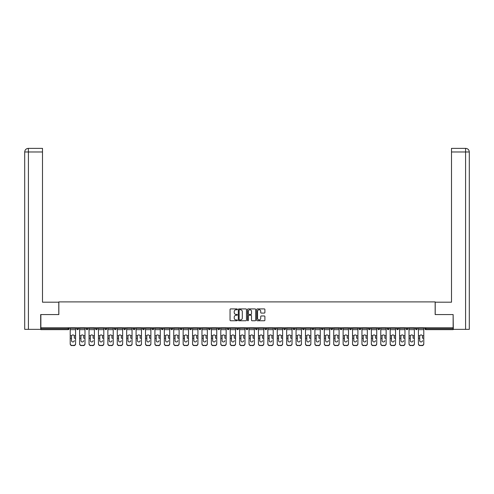 <?xml version="1.0" encoding="UTF-8"?>
<svg xmlns="http://www.w3.org/2000/svg" width="494" height="494" viewBox="0 0 494 494"><rect width="100%" height="100%" fill="white"/><g stroke="black" fill="none" stroke-linecap="round" stroke-linejoin="round"><path stroke-width="0.74" d="M237.348 309.33A0.414 0.414 0 0 0 236.935 308.917L230.642 308.917A0.593 0.593 0 0 0 230.05 309.51L230.05 320.168A0.593 0.593 0 0 0 230.642 320.76L236.935 320.76A0.414 0.414 0 0 0 237.348 320.34A0.414 0.414 0 0 0 236.935 319.927L236.12 319.927A1.896 1.896 0 0 1 234.224 318.031L234.224 317.148A1.896 1.896 0 0 1 236.12 315.252L236.935 315.252A0.414 0.414 0 0 0 237.348 314.839A0.414 0.414 0 0 0 236.935 314.419L236.12 314.419A1.896 1.896 0 0 1 234.224 312.529L234.224 311.64A1.896 1.896 0 0 1 236.12 309.744L236.935 309.744A0.414 0.414 0 0 0 237.348 309.33M264.302 313.091A0.593 0.593 0 0 0 264.895 312.498L264.895 309.51A0.593 0.593 0 0 0 264.302 308.917L257.318 308.917A0.593 0.593 0 0 0 256.726 309.51L256.726 320.168A0.593 0.593 0 0 0 257.318 320.76L264.302 320.76A0.593 0.593 0 0 0 264.895 320.168L264.895 316.555A0.593 0.593 0 0 0 264.302 315.962L261.314 315.962A0.593 0.593 0 0 0 260.721 316.555L260.721 318.346A1.587 1.587 0 0 1 259.14 319.927A1.587 1.587 0 0 1 257.553 318.346L257.553 311.325A1.587 1.587 0 0 1 259.14 309.744A1.587 1.587 0 0 1 260.721 311.325L260.721 312.498A0.593 0.593 0 0 0 261.314 313.091L264.302 313.091M28.411 329.344L24.7 329.344L24.7 151.985L28.411 151.985L28.325 148.367L42.496 148.367L42.496 151.985L28.411 151.985L28.411 329.344L40.687 329.344L40.687 314.567L58.842 314.567L58.842 301.896L435.158 301.896L435.158 314.567L453.134 314.567L453.134 327.775L40.866 327.775L40.866 328.738L68.197 328.738L68.197 327.775M40.866 314.567L40.866 327.775M246.481 309.51A0.593 0.593 0 0 0 245.889 308.917L238.905 308.917A0.593 0.593 0 0 0 238.312 309.51L238.312 320.168A0.593 0.593 0 0 0 238.905 320.76L245.889 320.76A0.593 0.593 0 0 0 246.481 320.168L246.481 309.51M248.112 308.917L255.095 308.917A0.593 0.593 0 0 1 255.688 309.51L255.688 320.168A0.593 0.593 0 0 1 255.095 320.76L252.107 320.76A0.593 0.593 0 0 1 251.514 320.168L251.514 315.845A0.593 0.593 0 0 0 250.921 315.252L248.939 315.252A0.593 0.593 0 0 0 248.346 315.845L248.346 320.34A0.414 0.414 0 0 1 247.932 320.76A0.414 0.414 0 0 1 247.519 320.34L247.519 309.51A0.593 0.593 0 0 1 248.112 308.917M69.098 327.775L69.098 328.738A0.908 0.908 0 0 1 68.197 329.646L40.866 329.646L40.866 328.738M453.134 327.775L453.134 329.646L425.803 329.646A0.908 0.908 0 0 1 424.902 328.738L424.902 327.775M76.7 328.738A0.908 0.908 0 0 0 77.607 329.646A0.908 0.908 0 0 0 78.509 328.738L78.509 327.775L78.509 328.738L76.7 328.738A0.908 0.908 0 0 0 77.607 329.646A0.908 0.908 0 0 1 76.7 328.738L76.7 327.775M68.197 329.646A0.908 0.908 0 0 0 69.098 328.738A0.908 0.908 0 0 1 68.197 329.646L68.197 328.738L69.098 328.738M86.11 327.775L86.11 328.738L86.11 327.775M87.92 327.775L87.92 328.738L87.92 327.775M95.521 328.738A0.908 0.908 0 0 0 96.429 329.646A0.908 0.908 0 0 0 97.33 328.738A0.908 0.908 0 0 1 96.429 329.646A0.908 0.908 0 0 0 97.33 328.738L97.33 327.775L97.33 328.738L95.521 328.738A0.908 0.908 0 0 0 96.429 329.646A0.908 0.908 0 0 1 95.521 328.738L95.521 327.775M104.932 327.775L104.932 328.738L104.932 327.775M106.741 327.775L106.741 328.738A0.908 0.908 0 0 1 105.84 329.646A0.908 0.908 0 0 1 104.932 328.738A0.908 0.908 0 0 0 105.84 329.646A0.908 0.908 0 0 0 106.741 328.738A0.908 0.908 0 0 1 105.84 329.646A0.908 0.908 0 0 1 104.932 328.738L106.741 328.738M114.342 328.738A0.908 0.908 0 0 0 115.25 329.646A0.908 0.908 0 0 0 116.152 328.738A0.908 0.908 0 0 1 115.25 329.646A0.908 0.908 0 0 0 116.152 328.738L116.152 327.775L116.152 328.738L114.342 328.738A0.908 0.908 0 0 0 115.25 329.646A0.908 0.908 0 0 1 114.342 328.738L114.342 327.775M125.562 327.775L125.562 328.738A0.908 0.908 0 0 1 124.661 329.646A0.908 0.908 0 0 1 123.753 328.738L123.753 327.775M134.072 329.646A0.908 0.908 0 0 0 134.973 328.738L134.973 327.775L134.973 328.738A0.908 0.908 0 0 1 134.072 329.646A0.908 0.908 0 0 1 133.164 328.738L133.164 327.775M144.384 327.775L144.384 328.738A0.908 0.908 0 0 1 143.482 329.646A0.908 0.908 0 0 1 142.575 328.738L142.575 327.775M153.795 327.775L153.795 328.738A0.908 0.908 0 0 1 152.893 329.646A0.908 0.908 0 0 1 151.985 328.738L151.985 327.775M161.396 327.775L161.396 328.738L161.396 327.775M163.205 327.775L163.205 328.738L163.205 327.775M172.616 327.775L172.616 328.738A0.908 0.908 0 0 1 171.714 329.646A0.908 0.908 0 0 1 170.807 328.738L170.807 327.775M180.217 327.775L180.217 328.738L180.217 327.775M182.027 327.775L182.027 328.738A0.908 0.908 0 0 1 181.125 329.646A0.908 0.908 0 0 1 180.217 328.738L182.027 328.738A0.908 0.908 0 0 1 181.125 329.646M191.437 327.775L191.437 328.738L189.628 328.738A0.908 0.908 0 0 0 190.536 329.646A0.908 0.908 0 0 1 189.628 328.738L189.628 327.775M200.848 327.775L200.848 328.738A0.908 0.908 0 0 1 199.947 329.646A0.908 0.908 0 0 1 199.039 328.738L199.039 327.775M210.259 327.775L210.259 328.738A0.908 0.908 0 0 1 209.357 329.646A0.908 0.908 0 0 1 208.449 328.738L208.449 327.775M217.86 327.775L217.86 328.738L217.86 327.775M219.669 327.775L219.669 328.738A0.908 0.908 0 0 1 218.768 329.646A0.908 0.908 0 0 1 217.86 328.738L219.669 328.738A0.908 0.908 0 0 1 218.768 329.646M228.179 329.646A0.908 0.908 0 0 0 229.086 328.738L229.086 327.775L229.086 328.738A0.908 0.908 0 0 1 228.179 329.646A0.908 0.908 0 0 1 227.271 328.738L227.271 327.775M238.497 327.775L238.497 328.738A0.908 0.908 0 0 1 237.589 329.646A0.908 0.908 0 0 1 236.682 328.738L236.682 327.775M247.908 327.775L247.908 328.738A0.908 0.908 0 0 1 247 329.646A0.908 0.908 0 0 1 246.092 328.738L246.092 327.775M255.503 327.775L255.503 328.738L255.503 327.775M257.318 327.775L257.318 328.738A0.908 0.908 0 0 1 256.411 329.646A0.908 0.908 0 0 1 255.503 328.738L257.318 328.738A0.908 0.908 0 0 1 256.411 329.646M264.914 327.775L264.914 328.738L264.914 327.775M266.729 327.775L266.729 328.738A0.908 0.908 0 0 1 265.821 329.646A0.908 0.908 0 0 1 264.914 328.738L266.729 328.738A0.908 0.908 0 0 1 265.821 329.646M274.331 327.775L274.331 328.738L274.331 327.775M276.14 327.775L276.14 328.738L276.14 327.775M283.741 327.775L283.741 328.738L283.741 327.775M285.551 327.775L285.551 328.738L285.551 327.775M294.961 327.775L294.961 328.738A0.908 0.908 0 0 1 294.054 329.646A0.908 0.908 0 0 1 293.152 328.738L293.152 327.775M304.372 327.775L304.372 328.738L302.563 328.738A0.908 0.908 0 0 0 303.464 329.646A0.908 0.908 0 0 1 302.563 328.738L302.563 327.775M313.783 327.775L313.783 328.738A0.908 0.908 0 0 1 312.875 329.646A0.908 0.908 0 0 1 311.973 328.738L311.973 327.775M321.384 327.775L321.384 328.738L321.384 327.775M323.193 327.775L323.193 328.738L323.193 327.775M332.604 327.775L332.604 328.738A0.908 0.908 0 0 1 331.696 329.646A0.908 0.908 0 0 1 330.795 328.738L330.795 327.775M342.015 327.775L342.015 328.738L340.205 328.738A0.908 0.908 0 0 0 341.107 329.646A0.908 0.908 0 0 1 340.205 328.738L340.205 327.775M351.425 327.775L351.425 328.738A0.908 0.908 0 0 1 350.518 329.646A0.908 0.908 0 0 1 349.616 328.738L349.616 327.775M360.836 327.775L360.836 328.738L359.027 328.738A0.908 0.908 0 0 0 359.928 329.646A0.908 0.908 0 0 1 359.027 328.738L359.027 327.775M370.247 327.775L370.247 328.738A0.908 0.908 0 0 1 369.339 329.646A0.908 0.908 0 0 1 368.438 328.738L368.438 327.775M379.658 327.775L379.658 328.738L377.848 328.738A0.908 0.908 0 0 0 378.75 329.646A0.908 0.908 0 0 1 377.848 328.738L377.848 327.775M389.068 327.775L389.068 328.738A0.908 0.908 0 0 1 388.161 329.646A0.908 0.908 0 0 1 387.259 328.738L387.259 327.775M398.479 327.775L398.479 328.738L396.67 328.738A0.908 0.908 0 0 0 397.571 329.646A0.908 0.908 0 0 1 396.67 328.738L396.67 327.775M407.89 327.775L407.89 328.738L406.08 328.738A0.908 0.908 0 0 0 406.982 329.646A0.908 0.908 0 0 1 406.08 328.738L406.08 327.775M417.3 327.775L417.3 328.738L415.491 328.738A0.908 0.908 0 0 0 416.393 329.646A0.908 0.908 0 0 1 415.491 328.738L415.491 327.775M87.018 329.646A0.908 0.908 0 0 1 86.11 328.738L87.92 328.738A0.908 0.908 0 0 1 87.018 329.646A0.908 0.908 0 0 0 87.92 328.738A0.908 0.908 0 0 1 87.018 329.646M162.304 329.646A0.908 0.908 0 0 1 161.396 328.738L163.205 328.738A0.908 0.908 0 0 1 162.304 329.646A0.908 0.908 0 0 0 163.205 328.738M190.536 329.646A0.908 0.908 0 0 0 191.437 328.738A0.908 0.908 0 0 1 190.536 329.646A0.908 0.908 0 0 1 189.628 328.738M275.232 329.646A0.908 0.908 0 0 1 274.331 328.738A0.908 0.908 0 0 0 275.232 329.646A0.908 0.908 0 0 0 276.14 328.738A0.908 0.908 0 0 1 275.232 329.646A0.908 0.908 0 0 1 274.331 328.738L276.14 328.738M284.643 329.646A0.908 0.908 0 0 1 283.741 328.738A0.908 0.908 0 0 0 284.643 329.646A0.908 0.908 0 0 0 285.551 328.738A0.908 0.908 0 0 1 284.643 329.646A0.908 0.908 0 0 1 283.741 328.738L285.551 328.738A0.908 0.908 0 0 1 284.643 329.646M304.372 328.738A0.908 0.908 0 0 1 303.464 329.646A0.908 0.908 0 0 0 304.372 328.738A0.908 0.908 0 0 1 303.464 329.646A0.908 0.908 0 0 1 302.563 328.738M322.286 329.646A0.908 0.908 0 0 1 321.384 328.738A0.908 0.908 0 0 0 322.286 329.646A0.908 0.908 0 0 0 323.193 328.738A0.908 0.908 0 0 1 322.286 329.646A0.908 0.908 0 0 1 321.384 328.738L323.193 328.738M341.107 329.646A0.908 0.908 0 0 0 342.015 328.738A0.908 0.908 0 0 1 341.107 329.646A0.908 0.908 0 0 1 340.205 328.738M360.836 328.738A0.908 0.908 0 0 1 359.928 329.646A0.908 0.908 0 0 0 360.836 328.738A0.908 0.908 0 0 1 359.928 329.646A0.908 0.908 0 0 1 359.027 328.738M378.75 329.646A0.908 0.908 0 0 0 379.658 328.738A0.908 0.908 0 0 1 378.75 329.646A0.908 0.908 0 0 1 377.848 328.738M388.161 329.646A0.908 0.908 0 0 0 389.068 328.738A0.908 0.908 0 0 1 388.161 329.646M397.571 329.646A0.908 0.908 0 0 0 398.479 328.738A0.908 0.908 0 0 1 397.571 329.646A0.908 0.908 0 0 1 396.67 328.738M406.982 329.646A0.908 0.908 0 0 0 407.89 328.738A0.908 0.908 0 0 1 406.982 329.646A0.908 0.908 0 0 1 406.08 328.738M416.393 329.646A0.908 0.908 0 0 0 417.3 328.738A0.908 0.908 0 0 1 416.393 329.646A0.908 0.908 0 0 1 415.491 328.738M239.553 309.744A0.414 0.414 0 0 0 239.139 310.158L239.139 319.513A0.414 0.414 0 0 0 239.553 319.927L240.411 319.927A1.896 1.896 0 0 0 242.307 318.031L242.307 311.64A1.896 1.896 0 0 0 240.411 309.744L239.553 309.744M251.514 311.356A1.587 1.587 0 0 0 249.933 309.775A1.587 1.587 0 0 0 248.346 311.356L248.346 313.832A0.593 0.593 0 0 0 248.939 314.419L250.921 314.419A0.593 0.593 0 0 0 251.514 313.832L251.514 311.356M74.285 336.266L74.285 338.199L75.582 338.199L75.582 327.775M70.216 338.452L70.216 343.923L70.216 335.735L71.624 335.735L71.513 336.266L71.624 335.735A1.389 1.328 0 0 1 74.174 335.735L75.582 335.735M72.902 341.953A1.389 1.315 180 0 0 74.285 340.644A1.389 1.315 180 0 1 72.902 341.953A1.389 1.315 180 0 1 71.513 340.644L71.513 336.266M75.582 343.663L75.582 343.923A1.809 1.71 180 0 1 73.773 345.633L73.773 345.38A1.809 1.71 0 0 0 75.582 343.663L75.582 338.199M70.216 343.663A1.809 1.71 0 0 0 72.025 345.38L73.773 345.633M72.025 345.633A1.809 1.71 180 0 1 70.216 343.923M72.025 345.38L73.773 345.38M70.216 335.735L70.216 327.775M58.786 314.567L58.786 302.198L42.496 302.198L42.496 151.985M24.7 151.985L24.7 293.152L24.7 151.985C24.916 149.787 26.12 148.583 28.312 148.367C26.12 148.583 24.91 149.793 24.7 151.985L24.7 293.152M435.214 314.567L435.214 302.198L451.504 302.198L451.504 148.367L465.675 148.367L451.504 148.367M469.3 329.344L469.3 293.152L469.3 329.344L453.313 329.344L453.134 314.567M465.589 148.367L464.774 148.367L465.589 148.367L465.589 151.985L451.504 151.985M465.589 329.344L465.589 151.985L469.3 151.985L469.3 293.152L469.3 151.985C469.084 149.787 467.88 148.583 465.688 148.367M83.696 336.266L83.696 338.199L84.993 338.199L84.993 327.775M79.627 338.452L79.627 343.923L79.627 335.735L81.035 335.735L80.923 336.266L81.035 335.735A1.389 1.328 0 0 1 83.585 335.735L84.993 335.735M82.313 341.953A1.389 1.315 180 0 0 83.696 340.644A1.389 1.315 180 0 1 82.313 341.953A1.389 1.315 180 0 1 80.923 340.644L80.923 336.266M93.107 336.266L93.107 338.199L94.403 338.199L94.403 327.775M89.037 338.452L89.037 343.923L89.037 335.735L90.445 335.735L90.334 336.266L90.445 335.735A1.389 1.328 0 0 1 93.002 335.735L94.403 335.735M94.403 343.923L94.403 343.923A1.809 1.71 180 0 1 92.594 345.633L92.594 345.38A1.809 1.71 0 0 0 94.403 343.663L94.403 338.199M91.723 341.953A1.389 1.315 180 0 0 93.107 340.644A1.389 1.315 180 0 1 91.723 341.953A1.389 1.315 180 0 1 90.334 340.644L90.334 336.266M102.517 336.266L102.517 338.199L103.814 338.199L103.814 327.775M98.448 338.452L98.448 343.923L98.448 335.735L99.856 335.735L99.745 336.266L99.856 335.735A1.389 1.328 0 0 1 102.412 335.735L103.814 335.735M103.814 343.923L103.814 343.923A1.809 1.71 180 0 1 102.005 345.633L102.005 345.38A1.809 1.71 0 0 0 103.814 343.663L103.814 338.199M101.134 341.953A1.389 1.315 180 0 0 102.517 340.644A1.389 1.315 180 0 1 101.134 341.953A1.389 1.315 180 0 1 99.745 340.644L99.745 336.266M111.928 336.266L111.928 338.199L113.225 338.199L113.225 327.775M107.859 338.452L107.859 343.923L107.859 335.735L109.267 335.735L109.155 336.266L109.267 335.735A1.389 1.328 0 0 1 111.823 335.735L113.225 335.735M113.225 343.923L113.225 343.923A1.809 1.71 180 0 1 111.416 345.633L111.416 345.38A1.809 1.71 0 0 0 113.225 343.663L113.225 338.199M110.545 341.953A1.389 1.315 180 0 0 111.928 340.644A1.389 1.315 180 0 1 110.545 341.953A1.389 1.315 180 0 1 109.155 340.644L109.155 336.266M121.339 336.266L121.339 338.199L122.642 338.199L122.642 327.775M117.269 338.452L117.269 343.923L117.269 335.735L118.677 335.735L118.566 336.266L118.677 335.735A1.389 1.328 0 0 1 121.234 335.735L122.642 335.735M119.956 341.953A1.389 1.315 180 0 0 121.339 340.644A1.389 1.315 180 0 1 119.956 341.953A1.389 1.315 180 0 1 118.566 340.644L118.566 336.266M84.993 343.663L84.993 343.923A1.809 1.71 180 0 1 83.183 345.633L83.183 345.38A1.809 1.71 0 0 0 84.993 343.663L84.993 338.199M79.627 343.663A1.809 1.71 0 0 0 81.436 345.38L83.183 345.633M81.436 345.633A1.809 1.71 180 0 1 79.627 343.923M81.436 345.38L83.183 345.38M79.627 335.735L79.627 327.775M89.037 343.663A1.809 1.71 0 0 0 90.847 345.38L92.594 345.633M90.847 345.633A1.809 1.71 180 0 1 89.037 343.923M90.847 345.38L92.594 345.38M89.037 335.735L89.037 327.775M98.448 343.663A1.809 1.71 0 0 0 100.257 345.38L102.005 345.633M100.257 345.633A1.809 1.71 180 0 1 98.448 343.923M100.257 345.38L102.005 345.38M98.448 335.735L98.448 327.775M107.859 343.663A1.809 1.71 0 0 0 109.668 345.38L111.416 345.633M109.668 345.633A1.809 1.71 180 0 1 107.859 343.923M109.668 345.38L111.416 345.38M107.859 335.735L107.859 327.775M122.642 343.663L122.642 343.923A1.809 1.71 180 0 1 120.826 345.633L120.826 345.38A1.809 1.71 0 0 0 122.642 343.663L122.642 338.199M117.269 343.663A1.809 1.71 0 0 0 119.079 345.38L120.826 345.633M119.079 345.633A1.809 1.71 180 0 1 117.269 343.923M119.079 345.38L120.826 345.38M117.269 335.735L117.269 327.775M130.749 336.266L130.749 338.199L132.052 338.199L132.052 327.775M126.68 338.452L126.68 343.923L126.68 335.735L128.088 335.735L127.977 336.266L128.088 335.735A1.389 1.328 0 0 1 130.644 335.735L132.052 335.735M129.366 341.953A1.389 1.315 180 0 0 130.749 340.644A1.389 1.315 180 0 1 129.366 341.953A1.389 1.315 180 0 1 127.977 340.644L127.977 336.266M132.052 343.663L132.052 343.923A1.809 1.71 180 0 1 130.237 345.633L130.237 345.38A1.809 1.71 0 0 0 132.052 343.663L132.052 338.199M126.68 343.663A1.809 1.71 0 0 0 128.489 345.38L130.237 345.633M128.489 345.633A1.809 1.71 180 0 1 126.68 343.923M128.489 345.38L130.237 345.38M126.68 335.735L126.68 327.775M140.166 336.266L140.166 338.199L141.463 338.199L141.463 327.775M136.091 338.452L136.091 343.923L136.091 335.735L137.499 335.735L137.388 336.266L137.499 335.735A1.389 1.328 0 0 1 140.055 335.735L141.463 335.735M138.777 341.953A1.389 1.315 180 0 0 140.166 340.644A1.389 1.315 180 0 1 138.777 341.953A1.389 1.315 180 0 1 137.388 340.644L137.388 336.266M141.463 343.663L141.463 343.923A1.809 1.71 180 0 1 139.648 345.633L139.648 345.38A1.809 1.71 0 0 0 141.463 343.663L141.463 338.199M136.091 343.663A1.809 1.71 0 0 0 137.9 345.38L139.648 345.633M137.9 345.633A1.809 1.71 180 0 1 136.091 343.923M137.9 345.38L139.648 345.38M136.091 335.735L136.091 327.775M149.577 336.266L149.577 338.199L150.874 338.199L150.874 327.775M145.502 338.452L145.502 343.923L145.502 335.735L146.909 335.735L146.798 336.266L146.909 335.735A1.389 1.328 0 0 1 149.466 335.735L150.874 335.735M148.188 341.953A1.389 1.315 180 0 0 149.577 340.644A1.389 1.315 180 0 1 148.188 341.953A1.389 1.315 180 0 1 146.798 340.644L146.798 336.266M150.874 343.663L150.874 343.923A1.809 1.71 180 0 1 149.058 345.633L149.058 345.38A1.809 1.71 0 0 0 150.874 343.663L150.874 338.199M145.502 343.663A1.809 1.71 0 0 0 147.311 345.38L149.058 345.633M147.311 345.633A1.809 1.71 180 0 1 145.502 343.923M147.311 345.38L149.058 345.38M145.502 335.735L145.502 327.775M158.988 336.266L158.988 338.199L160.284 338.199L160.284 327.775M154.912 338.452L154.912 343.923L154.912 335.735L156.32 335.735L156.209 336.266L156.32 335.735A1.389 1.328 0 0 1 158.877 335.735L160.284 335.735M160.284 343.923L160.284 343.923A1.809 1.71 180 0 1 158.475 345.633L158.475 345.38A1.809 1.71 0 0 0 160.284 343.663L160.284 338.199M157.598 341.953A1.389 1.315 180 0 0 158.988 340.644A1.389 1.315 180 0 1 157.598 341.953A1.389 1.315 180 0 1 156.209 340.644L156.209 336.266M154.912 343.663A1.809 1.71 0 0 0 156.722 345.38L158.475 345.633M156.722 345.633A1.809 1.71 180 0 1 154.912 343.923M156.722 345.38L158.475 345.38M154.912 335.735L154.912 327.775M168.398 336.266L168.398 338.199L169.695 338.199L169.695 327.775M164.323 338.452L164.323 343.923L164.323 335.735L165.731 335.735L165.62 336.266L165.731 335.735A1.389 1.328 0 0 1 168.287 335.735L169.695 335.735M167.009 341.953A1.389 1.315 180 0 0 168.398 340.644A1.389 1.315 180 0 1 167.009 341.953A1.389 1.315 180 0 1 165.62 340.644L165.62 336.266M169.695 343.663L169.695 343.923A1.809 1.71 180 0 1 167.886 345.633L167.886 345.38A1.809 1.71 0 0 0 169.695 343.663L169.695 338.199M164.323 343.663A1.809 1.71 0 0 0 166.132 345.38L167.886 345.633M166.132 345.633A1.809 1.71 180 0 1 164.323 343.923M166.132 345.38L167.886 345.38M164.323 335.735L164.323 327.775M177.809 336.266L177.809 338.199L179.106 338.199L179.106 327.775M173.734 338.452L173.734 343.923L173.734 335.735L175.142 335.735L175.03 336.266L175.142 335.735A1.389 1.328 0 0 1 177.698 335.735L179.106 335.735M179.106 343.923L179.106 343.923A1.809 1.71 180 0 1 177.297 345.633L177.297 345.38A1.809 1.71 0 0 0 179.106 343.663L179.106 338.199M176.42 341.953A1.389 1.315 180 0 0 177.809 340.644A1.389 1.315 180 0 1 176.42 341.953A1.389 1.315 180 0 1 175.03 340.644L175.03 336.266M173.734 343.663A1.809 1.71 0 0 0 175.543 345.38L177.297 345.633M175.543 345.633A1.809 1.71 180 0 1 173.734 343.923M175.543 345.38L177.297 345.38M173.734 335.735L173.734 327.775M187.22 336.266L187.22 338.199L188.517 338.199L188.517 327.775M183.144 338.452L183.144 343.923L183.144 335.735L184.552 335.735L184.441 336.266L184.552 335.735A1.389 1.328 0 0 1 187.109 335.735L188.517 335.735M185.83 341.953A1.389 1.315 180 0 0 187.22 340.644A1.389 1.315 180 0 1 185.83 341.953A1.389 1.315 180 0 1 184.441 340.644L184.441 336.266M188.517 343.663L188.517 343.923A1.809 1.71 180 0 1 186.707 345.633L186.707 345.38A1.809 1.71 0 0 0 188.517 343.663L188.517 338.199M183.144 343.663A1.809 1.71 0 0 0 184.954 345.38L186.707 345.633M184.954 345.633A1.809 1.71 180 0 1 183.144 343.923M184.954 345.38L186.707 345.38M183.144 335.735L183.144 327.775M196.631 336.266L196.631 338.199L197.927 338.199L197.927 327.775M192.555 338.452L192.555 343.923L192.555 335.735L193.963 335.735L193.852 336.266L193.963 335.735A1.389 1.328 0 0 1 196.519 335.735L197.927 335.735M195.241 341.953A1.389 1.315 180 0 0 196.631 340.644A1.389 1.315 180 0 1 195.241 341.953A1.389 1.315 180 0 1 193.852 340.644L193.852 336.266M197.927 343.663L197.927 343.923A1.809 1.71 180 0 1 196.118 345.633L196.118 345.38A1.809 1.71 0 0 0 197.927 343.663L197.927 338.199M192.555 343.663A1.809 1.71 0 0 0 194.364 345.38L196.118 345.633M194.364 345.633A1.809 1.71 180 0 1 192.555 343.923M194.364 345.38L196.118 345.38M192.555 335.735L192.555 327.775M206.041 336.266L206.041 338.199L207.338 338.199L207.338 327.775M201.966 338.452L201.966 343.923L201.966 335.735L203.374 335.735L203.262 336.266L203.374 335.735A1.389 1.328 0 0 1 205.93 335.735L207.338 335.735M204.652 341.953A1.389 1.315 180 0 0 206.041 340.644A1.389 1.315 180 0 1 204.652 341.953A1.389 1.315 180 0 1 203.262 340.644L203.262 336.266M207.338 343.663L207.338 343.923A1.809 1.71 180 0 1 205.529 345.633L205.529 345.38A1.809 1.71 0 0 0 207.338 343.663L207.338 338.199M201.966 343.663A1.809 1.71 0 0 0 203.775 345.38L205.529 345.633M203.775 345.633A1.809 1.71 180 0 1 201.966 343.923M203.775 345.38L205.529 345.38M201.966 335.735L201.966 327.775M215.452 336.266L215.452 338.199L216.749 338.199L216.749 327.775M211.376 338.452L211.376 343.923L211.376 335.735L212.784 335.735L212.673 336.266L212.784 335.735A1.389 1.328 0 0 1 215.341 335.735L216.749 335.735M214.063 341.953A1.389 1.315 180 0 0 215.452 340.644A1.389 1.315 180 0 1 214.063 341.953A1.389 1.315 180 0 1 212.673 340.644L212.673 336.266M216.749 343.663L216.749 343.923A1.809 1.71 180 0 1 214.939 345.633L214.939 345.38A1.809 1.71 0 0 0 216.749 343.663L216.749 338.199M211.376 343.663A1.809 1.71 0 0 0 213.186 345.38L214.939 345.633M213.186 345.633A1.809 1.71 180 0 1 211.376 343.923M213.186 345.38L214.939 345.38M211.376 335.735L211.376 327.775M224.863 336.266L224.863 338.199L226.159 338.199L226.159 327.775M220.787 338.452L220.787 343.923L220.787 335.735L222.195 335.735L222.084 336.266L222.195 335.735A1.389 1.328 0 0 1 224.751 335.735L226.159 335.735M223.473 341.953A1.389 1.315 180 0 0 224.863 340.644A1.389 1.315 180 0 1 223.473 341.953A1.389 1.315 180 0 1 222.084 340.644L222.084 336.266M226.159 343.663L226.159 343.923A1.809 1.71 180 0 1 224.35 345.633L224.35 345.38A1.809 1.71 0 0 0 226.159 343.663L226.159 338.199M220.787 343.663A1.809 1.71 0 0 0 222.596 345.38L224.35 345.633M222.596 345.633A1.809 1.71 180 0 1 220.787 343.923M222.596 345.38L224.35 345.38M220.787 335.735L220.787 327.775M234.273 336.266L234.273 338.199L235.57 338.199L235.57 327.775M230.198 338.452L230.198 343.923L230.198 335.735L231.606 335.735L231.495 336.266L231.606 335.735A1.389 1.328 0 0 1 234.162 335.735L235.57 335.735M232.884 341.953A1.389 1.315 180 0 0 234.273 340.644A1.389 1.315 180 0 1 232.884 341.953A1.389 1.315 180 0 1 231.495 340.644L231.495 336.266M235.57 343.663L235.57 343.923A1.809 1.71 180 0 1 233.761 345.633L233.761 345.38A1.809 1.71 0 0 0 235.57 343.663L235.57 338.199M230.198 343.663A1.809 1.71 0 0 0 232.007 345.38L233.761 345.633M232.007 345.633A1.809 1.71 180 0 1 230.198 343.923M232.007 345.38L233.761 345.38M230.198 335.735L230.198 327.775M243.684 336.266L243.684 338.199L244.981 338.199L244.981 327.775M239.609 338.452L239.609 343.923L239.609 335.735L241.016 335.735L240.905 336.266L241.016 335.735A1.389 1.328 0 0 1 243.573 335.735L244.981 335.735M242.295 341.953A1.389 1.315 180 0 0 243.684 340.644A1.389 1.315 180 0 1 242.295 341.953A1.389 1.315 180 0 1 240.905 340.644L240.905 336.266M244.981 343.663L244.981 343.923A1.809 1.71 180 0 1 243.172 345.633L243.172 345.38A1.809 1.71 0 0 0 244.981 343.663L244.981 338.199M239.609 343.663A1.809 1.71 0 0 0 241.418 345.38L243.172 345.633M241.418 345.633A1.809 1.71 180 0 1 239.609 343.923M241.418 345.38L243.172 345.38M239.609 335.735L239.609 327.775M253.095 336.266L253.095 338.199L254.391 338.199L254.391 327.775M249.019 338.452L249.019 343.923L249.019 335.735L250.427 335.735L250.316 336.266L250.427 335.735A1.389 1.328 0 0 1 252.984 335.735L254.391 335.735M251.705 341.953A1.389 1.315 180 0 0 253.095 340.644A1.389 1.315 180 0 1 251.705 341.953A1.389 1.315 180 0 1 250.316 340.644L250.316 336.266M254.391 343.663L254.391 343.923A1.809 1.71 180 0 1 252.582 345.633L252.582 345.38A1.809 1.71 0 0 0 254.391 343.663L254.391 338.199M249.019 343.663A1.809 1.71 0 0 0 250.829 345.38L252.582 345.633M250.829 345.633A1.809 1.71 180 0 1 249.019 343.923M250.829 345.38L252.582 345.38M249.019 335.735L249.019 327.775M262.505 336.266L262.505 338.199L263.802 338.199L263.802 327.775M258.43 338.452L258.43 343.923L258.43 335.735L259.838 335.735L259.727 336.266L259.838 335.735A1.389 1.328 0 0 1 262.394 335.735L263.802 335.735M263.802 343.923L263.802 343.923A1.809 1.71 180 0 1 261.993 345.633L261.993 345.38A1.809 1.71 0 0 0 263.802 343.663L263.802 338.199M261.116 341.953A1.389 1.315 180 0 0 262.505 340.644A1.389 1.315 180 0 1 261.116 341.953A1.389 1.315 180 0 1 259.727 340.644L259.727 336.266M258.43 343.663A1.809 1.71 0 0 0 260.239 345.38L261.993 345.633M260.239 345.633A1.809 1.71 180 0 1 258.43 343.923M260.239 345.38L261.993 345.38M258.43 335.735L258.43 327.775M271.916 336.266L271.916 338.199L273.213 338.199L273.213 327.775M267.841 338.452L267.841 343.923L267.841 335.735L269.249 335.735L269.137 336.266L269.249 335.735A1.389 1.328 0 0 1 271.805 335.735L273.213 335.735M273.213 343.923L273.213 343.923A1.809 1.71 180 0 1 271.404 345.633L271.404 345.38A1.809 1.71 0 0 0 273.213 343.663L273.213 338.199M270.527 341.953A1.389 1.315 180 0 0 271.916 340.644A1.389 1.315 180 0 1 270.527 341.953A1.389 1.315 180 0 1 269.137 340.644L269.137 336.266M267.841 343.663A1.809 1.71 0 0 0 269.65 345.38L271.404 345.633M269.65 345.633A1.809 1.71 180 0 1 267.841 343.923M269.65 345.38L271.404 345.38M267.841 335.735L267.841 327.775M281.327 336.266L281.327 338.199L282.624 338.199L282.624 327.775M277.251 338.452L277.251 343.923L277.251 335.735L278.659 335.735L278.548 336.266L278.659 335.735A1.389 1.328 0 0 1 281.216 335.735L282.624 335.735M282.624 343.923L282.624 343.923A1.809 1.71 180 0 1 280.814 345.633L280.814 345.38A1.809 1.71 0 0 0 282.624 343.663L282.624 338.199M279.937 341.953A1.389 1.315 180 0 0 281.327 340.644A1.389 1.315 180 0 1 279.937 341.953A1.389 1.315 180 0 1 278.548 340.644L278.548 336.266M277.251 343.663A1.809 1.71 0 0 0 279.061 345.38L280.814 345.633M279.061 345.633A1.809 1.71 180 0 1 277.251 343.923M279.061 345.38L280.814 345.38M277.251 335.735L277.251 327.775M290.738 336.266L290.738 338.199L292.034 338.199L292.034 327.775M286.662 338.452L286.662 343.923L286.662 335.735L288.07 335.735L287.959 336.266L288.07 335.735A1.389 1.328 0 0 1 290.626 335.735L292.034 335.735M292.034 343.923L292.034 343.923A1.809 1.71 180 0 1 290.225 345.633L290.225 345.38A1.809 1.71 0 0 0 292.034 343.663L292.034 338.199M289.348 341.953A1.389 1.315 180 0 0 290.738 340.644A1.389 1.315 180 0 1 289.348 341.953A1.389 1.315 180 0 1 287.959 340.644L287.959 336.266M286.662 343.663A1.809 1.71 0 0 0 288.471 345.38L290.225 345.633M288.471 345.633A1.809 1.71 180 0 1 286.662 343.923M288.471 345.38L290.225 345.38M286.662 335.735L286.662 327.775M300.148 336.266L300.148 338.199L301.445 338.199L301.445 327.775M296.073 338.452L296.073 343.923L296.073 335.735L297.481 335.735L297.369 336.266L297.481 335.735A1.389 1.328 0 0 1 300.037 335.735L301.445 335.735M301.445 343.923L301.445 343.923A1.809 1.71 180 0 1 299.636 345.633L299.636 345.38A1.809 1.71 0 0 0 301.445 343.663L301.445 338.199M298.759 341.953A1.389 1.315 180 0 0 300.148 340.644A1.389 1.315 180 0 1 298.759 341.953A1.389 1.315 180 0 1 297.369 340.644L297.369 336.266M296.073 343.663A1.809 1.71 0 0 0 297.882 345.38L299.636 345.633M297.882 345.633A1.809 1.71 180 0 1 296.073 343.923M297.882 345.38L299.636 345.38M296.073 335.735L296.073 327.775M309.559 336.266L309.559 338.199L310.856 338.199L310.856 327.775M305.483 338.452L305.483 343.923L305.483 335.735L306.891 335.735L306.78 336.266L306.891 335.735A1.389 1.328 0 0 1 309.448 335.735L310.856 335.735M310.856 343.923L310.856 343.923A1.809 1.71 180 0 1 309.046 345.633L309.046 345.38A1.809 1.71 0 0 0 310.856 343.663L310.856 338.199M308.17 341.953A1.389 1.315 180 0 0 309.559 340.644A1.389 1.315 180 0 1 308.17 341.953A1.389 1.315 180 0 1 306.78 340.644L306.78 336.266M305.483 343.663A1.809 1.71 0 0 0 307.293 345.38L309.046 345.633M307.293 345.633A1.809 1.71 180 0 1 305.483 343.923M307.293 345.38L309.046 345.38M305.483 335.735L305.483 327.775M318.97 336.266L318.97 338.199L320.266 338.199L320.266 327.775M314.894 338.452L314.894 343.923L314.894 335.735L316.302 335.735L316.191 336.266L316.302 335.735A1.389 1.328 0 0 1 318.858 335.735L320.266 335.735M317.58 341.953A1.389 1.315 180 0 0 318.97 340.644A1.389 1.315 180 0 1 317.58 341.953A1.389 1.315 180 0 1 316.191 340.644L316.191 336.266M320.266 343.663L320.266 343.923A1.809 1.71 180 0 1 318.457 345.633L318.457 345.38A1.809 1.71 0 0 0 320.266 343.663L320.266 338.199M314.894 343.663A1.809 1.71 0 0 0 316.703 345.38L318.457 345.633M316.703 345.633A1.809 1.71 180 0 1 314.894 343.923M316.703 345.38L318.457 345.38M314.894 335.735L314.894 327.775M328.38 336.266L328.38 338.199L329.677 338.199L329.677 327.775M324.305 338.452L324.305 343.923L324.305 335.735L325.713 335.735L325.602 336.266L325.713 335.735A1.389 1.328 0 0 1 328.269 335.735L329.677 335.735M329.677 343.923L329.677 343.923A1.809 1.71 180 0 1 327.868 345.633L327.868 345.38A1.809 1.71 0 0 0 329.677 343.663L329.677 338.199M326.991 341.953A1.389 1.315 180 0 0 328.38 340.644A1.389 1.315 180 0 1 326.991 341.953A1.389 1.315 180 0 1 325.602 340.644L325.602 336.266M324.305 343.663A1.809 1.71 0 0 0 326.114 345.38L327.868 345.633M326.114 345.633A1.809 1.71 180 0 1 324.305 343.923M326.114 345.38L327.868 345.38M324.305 335.735L324.305 327.775M337.791 336.266L337.791 338.199L339.088 338.199L339.088 327.775M333.716 338.452L333.716 343.923L333.716 335.735L335.123 335.735L335.012 336.266L335.123 335.735A1.389 1.328 0 0 1 337.68 335.735L339.088 335.735M339.088 343.923L339.088 343.923A1.809 1.71 180 0 1 337.279 345.633L337.279 345.38A1.809 1.71 0 0 0 339.088 343.663L339.088 338.199M336.402 341.953A1.389 1.315 180 0 0 337.791 340.644A1.389 1.315 180 0 1 336.402 341.953A1.389 1.315 180 0 1 335.012 340.644L335.012 336.266M333.716 343.663A1.809 1.71 0 0 0 335.525 345.38L337.279 345.633M335.525 345.633A1.809 1.71 180 0 1 333.716 343.923M335.525 345.38L337.279 345.38M333.716 335.735L333.716 327.775M347.202 336.266L347.202 338.199L348.498 338.199L348.498 327.775M343.126 338.452L343.126 343.923L343.126 335.735L344.534 335.735L344.423 336.266L344.534 335.735A1.389 1.328 0 0 1 347.091 335.735L348.498 335.735M348.498 338.452L348.498 343.923A1.809 1.71 180 0 1 346.689 345.633L346.689 345.38A1.809 1.71 0 0 0 348.498 343.663L348.498 338.199M345.812 341.953A1.389 1.315 180 0 0 347.202 340.644A1.389 1.315 180 0 1 345.812 341.953A1.389 1.315 180 0 1 344.423 340.644L344.423 336.266M343.126 343.663A1.809 1.71 0 0 0 344.942 345.38L346.689 345.633M344.942 345.633A1.809 1.71 180 0 1 343.126 343.923M344.942 345.38L346.689 345.38M343.126 335.735L343.126 327.775M356.612 336.266L356.612 338.199L357.909 338.199L357.909 327.775M352.537 338.452L352.537 343.923L352.537 335.735L353.945 335.735L353.834 336.266L353.945 335.735A1.389 1.328 0 0 1 356.501 335.735L357.909 335.735M357.909 338.452L357.909 343.923A1.809 1.71 180 0 1 356.1 345.633L356.1 345.38A1.809 1.71 0 0 0 357.909 343.663L357.909 338.199M355.223 341.953A1.389 1.315 180 0 0 356.612 340.644A1.389 1.315 180 0 1 355.223 341.953A1.389 1.315 180 0 1 353.834 340.644L353.834 336.266M352.537 343.663A1.809 1.71 0 0 0 354.352 345.38L356.1 345.633M354.352 345.633A1.809 1.71 180 0 1 352.537 343.923M354.352 345.38L356.1 345.38M352.537 335.735L352.537 327.775M366.023 336.266L366.023 338.199L367.32 338.199L367.32 327.775M361.948 338.452L361.948 343.923L361.948 335.735L363.356 335.735L363.251 336.266L363.356 335.735A1.389 1.328 0 0 1 365.912 335.735L367.32 335.735M367.32 338.452L367.32 343.923A1.809 1.71 180 0 1 365.511 345.633L365.511 345.38A1.809 1.71 0 0 0 367.32 343.663L367.32 338.199M364.634 341.953A1.389 1.315 180 0 0 366.023 340.644A1.389 1.315 180 0 1 364.634 341.953A1.389 1.315 180 0 1 363.251 340.644L363.251 336.266M361.948 343.663A1.809 1.71 0 0 0 363.763 345.38L365.511 345.633M363.763 345.633A1.809 1.71 180 0 1 361.948 343.923M363.763 345.38L365.511 345.38M361.948 335.735L361.948 327.775M375.434 336.266L375.434 338.199L376.731 338.199L376.731 327.775M371.358 338.452L371.358 343.923L371.358 335.735L372.766 335.735L372.661 336.266L372.766 335.735A1.389 1.328 0 0 1 375.323 335.735L376.731 335.735M376.731 338.452L376.731 343.923A1.809 1.71 180 0 1 374.921 345.633L374.921 345.38A1.809 1.71 0 0 0 376.731 343.663L376.731 338.199M374.044 341.953A1.389 1.315 180 0 0 375.434 340.644A1.389 1.315 180 0 1 374.044 341.953A1.389 1.315 180 0 1 372.661 340.644L372.661 336.266M371.358 343.663A1.809 1.71 0 0 0 373.174 345.38L374.921 345.633M373.174 345.633A1.809 1.71 180 0 1 371.358 343.923M373.174 345.38L374.921 345.38M371.358 335.735L371.358 327.775M384.845 336.266L384.845 338.199L386.141 338.199L386.141 327.775M380.775 338.452L380.775 343.923L380.775 335.735L382.177 335.735L382.072 336.266L382.177 335.735A1.389 1.328 0 0 1 384.733 335.735L386.141 335.735M386.141 338.452L386.141 343.923A1.809 1.71 180 0 1 384.332 345.633L384.332 345.38A1.809 1.71 0 0 0 386.141 343.663L386.141 338.199M383.455 341.953A1.389 1.315 180 0 0 384.845 340.644A1.389 1.315 180 0 1 383.455 341.953A1.389 1.315 180 0 1 382.072 340.644L382.072 336.266M380.775 343.663A1.809 1.71 0 0 0 382.584 345.38L384.332 345.633M382.584 345.633A1.809 1.71 180 0 1 380.775 343.923M382.584 345.38L384.332 345.38M380.775 335.735L380.775 327.775M394.255 336.266L394.255 338.199L395.552 338.199L395.552 327.775M390.186 338.452L390.186 343.923L390.186 335.735L391.588 335.735L391.483 336.266L391.588 335.735A1.389 1.328 0 0 1 394.144 335.735L395.552 335.735M395.552 338.452L395.552 343.923A1.809 1.71 180 0 1 393.743 345.633L393.743 345.38A1.809 1.71 0 0 0 395.552 343.663L395.552 338.199M392.866 341.953A1.389 1.315 180 0 0 394.255 340.644A1.389 1.315 180 0 1 392.866 341.953A1.389 1.315 180 0 1 391.483 340.644L391.483 336.266M390.186 343.663A1.809 1.71 0 0 0 391.995 345.38L393.743 345.633M391.995 345.633A1.809 1.71 180 0 1 390.186 343.923M391.995 345.38L393.743 345.38M390.186 335.735L390.186 327.775M403.666 336.266L403.666 338.199L404.963 338.199L404.963 327.775M399.597 338.452L399.597 343.923L399.597 335.735L400.998 335.735L400.893 336.266L400.998 335.735A1.389 1.328 0 0 1 403.555 335.735L404.963 335.735M404.963 338.452L404.963 343.923A1.809 1.71 180 0 1 403.153 345.633L403.153 345.38A1.809 1.71 0 0 0 404.963 343.663L404.963 338.199M402.277 341.953A1.389 1.315 180 0 0 403.666 340.644A1.389 1.315 180 0 1 402.277 341.953A1.389 1.315 180 0 1 400.893 340.644L400.893 336.266M399.597 343.663A1.809 1.71 0 0 0 401.406 345.38L403.153 345.633M401.406 345.633A1.809 1.71 180 0 1 399.597 343.923M401.406 345.38L403.153 345.38M399.597 335.735L399.597 327.775M413.077 336.266L413.077 338.199L414.373 338.199L414.373 327.775M409.007 338.452L409.007 343.923L409.007 335.735L410.415 335.735L410.304 336.266L410.415 335.735A1.389 1.328 0 0 1 412.965 335.735L414.373 335.735M414.373 338.452L414.373 343.923A1.809 1.71 180 0 1 412.564 345.633L412.564 345.38A1.809 1.71 0 0 0 414.373 343.663L414.373 338.199M411.687 341.953A1.389 1.315 180 0 0 413.077 340.644A1.389 1.315 180 0 1 411.687 341.953A1.389 1.315 180 0 1 410.304 340.644L410.304 336.266M409.007 343.663A1.809 1.71 0 0 0 410.817 345.38L412.564 345.633M410.817 345.633A1.809 1.71 180 0 1 409.007 343.923M410.817 345.38L412.564 345.38M409.007 335.735L409.007 327.775M422.487 336.266L422.487 338.199L423.784 338.199L423.784 327.775M418.418 338.452L418.418 343.923L418.418 335.735L419.826 335.735L419.715 336.266L419.826 335.735A1.389 1.328 0 0 1 422.376 335.735L423.784 335.735M423.784 338.452L423.784 343.923A1.809 1.71 180 0 1 421.975 345.633L421.975 345.38A1.809 1.71 0 0 0 423.784 343.663L423.784 338.199M421.098 341.953A1.389 1.315 180 0 0 422.487 340.644A1.389 1.315 180 0 1 421.098 341.953A1.389 1.315 180 0 1 419.715 340.644L419.715 336.266M418.418 343.663A1.809 1.71 0 0 0 420.227 345.38L421.975 345.633M420.227 345.633A1.809 1.71 180 0 1 418.418 343.923M420.227 345.38L421.975 345.38M418.418 335.735L418.418 327.775M425.803 327.775L425.803 328.738L453.134 328.738M424.902 328.738L425.803 328.738L425.803 329.646M77.607 329.646A0.908 0.908 0 0 0 78.509 328.738M124.661 329.646A0.908 0.908 0 0 0 125.562 328.738L123.753 328.738M134.973 328.738L133.164 328.738M143.482 329.646A0.908 0.908 0 0 0 144.384 328.738L142.575 328.738M152.893 329.646A0.908 0.908 0 0 0 153.795 328.738L151.985 328.738M171.714 329.646A0.908 0.908 0 0 0 172.616 328.738L170.807 328.738M199.947 329.646A0.908 0.908 0 0 0 200.848 328.738L199.039 328.738M209.357 329.646A0.908 0.908 0 0 0 210.259 328.738L208.449 328.738M229.086 328.738L227.271 328.738M237.589 329.646A0.908 0.908 0 0 0 238.497 328.738L236.682 328.738M247 329.646A0.908 0.908 0 0 0 247.908 328.738L246.092 328.738M294.054 329.646A0.908 0.908 0 0 0 294.961 328.738L293.152 328.738M312.875 329.646A0.908 0.908 0 0 0 313.783 328.738L311.973 328.738M331.696 329.646A0.908 0.908 0 0 0 332.604 328.738L330.795 328.738M350.518 329.646A0.908 0.908 0 0 0 351.425 328.738L349.616 328.738M369.339 329.646A0.908 0.908 0 0 0 370.247 328.738L368.438 328.738M389.068 328.738L387.259 328.738M70.216 338.199L71.513 338.199M70.216 329.646L75.582 329.646M70.216 328.275L75.582 328.275M79.627 338.199L80.923 338.199M79.627 329.646L84.993 329.646M79.627 328.275L84.993 328.275M89.037 338.199L90.334 338.199M89.037 329.646L94.403 329.646M89.037 328.275L94.403 328.275M98.448 338.199L99.745 338.199M98.448 329.646L103.814 329.646M98.448 328.275L103.814 328.275M107.859 338.199L109.155 338.199M107.859 329.646L113.225 329.646M107.859 328.275L113.225 328.275M117.269 338.199L118.566 338.199M117.269 329.646L122.642 329.646M117.269 328.275L122.642 328.275M126.68 338.199L127.977 338.199M126.68 329.646L132.052 329.646M126.68 328.275L132.052 328.275M136.091 338.199L137.388 338.199M136.091 329.646L141.463 329.646M136.091 328.275L141.463 328.275M145.502 338.199L146.798 338.199M145.502 329.646L150.874 329.646M145.502 328.275L150.874 328.275M154.912 338.199L156.209 338.199M154.912 329.646L160.284 329.646M154.912 328.275L160.284 328.275M164.323 338.199L165.62 338.199M164.323 329.646L169.695 329.646M164.323 328.275L169.695 328.275M173.734 338.199L175.03 338.199M173.734 329.646L179.106 329.646M173.734 328.275L179.106 328.275M183.144 338.199L184.441 338.199M183.144 329.646L188.517 329.646M183.144 328.275L188.517 328.275M192.555 338.199L193.852 338.199M192.555 329.646L197.927 329.646M192.555 328.275L197.927 328.275M201.966 338.199L203.262 338.199M201.966 329.646L207.338 329.646M201.966 328.275L207.338 328.275M211.376 338.199L212.673 338.199M211.376 329.646L216.749 329.646M211.376 328.275L216.749 328.275M220.787 338.199L222.084 338.199M220.787 329.646L226.159 329.646M220.787 328.275L226.159 328.275M230.198 338.199L231.495 338.199M230.198 329.646L235.57 329.646M230.198 328.275L235.57 328.275M239.609 338.199L240.905 338.199M239.609 329.646L244.981 329.646M239.609 328.275L244.981 328.275M249.019 338.199L250.316 338.199M249.019 329.646L254.391 329.646M249.019 328.275L254.391 328.275M258.43 338.199L259.727 338.199M258.43 329.646L263.802 329.646M258.43 328.275L263.802 328.275M267.841 338.199L269.137 338.199M267.841 329.646L273.213 329.646M267.841 328.275L273.213 328.275M277.251 338.199L278.548 338.199M277.251 329.646L282.624 329.646M277.251 328.275L282.624 328.275M286.662 338.199L287.959 338.199M286.662 329.646L292.034 329.646M286.662 328.275L292.034 328.275M296.073 338.199L297.369 338.199M296.073 329.646L301.445 329.646M296.073 328.275L301.445 328.275M305.483 338.199L306.78 338.199M305.483 329.646L310.856 329.646M305.483 328.275L310.856 328.275M314.894 338.199L316.191 338.199M314.894 329.646L320.266 329.646M314.894 328.275L320.266 328.275M324.305 338.199L325.602 338.199M324.305 329.646L329.677 329.646M324.305 328.275L329.677 328.275M333.716 338.199L335.012 338.199M333.716 329.646L339.088 329.646M333.716 328.275L339.088 328.275M343.126 338.199L344.423 338.199M343.126 329.646L348.498 329.646M343.126 328.275L348.498 328.275M352.537 338.199L353.834 338.199M352.537 329.646L357.909 329.646M352.537 328.275L357.909 328.275M361.948 338.199L363.251 338.199M361.948 329.646L367.32 329.646M361.948 328.275L367.32 328.275M371.358 338.199L372.661 338.199M371.358 329.646L376.731 329.646M371.358 328.275L376.731 328.275M380.775 338.199L382.072 338.199M380.775 329.646L386.141 329.646M380.775 328.275L386.141 328.275M390.186 338.199L391.483 338.199M390.186 329.646L395.552 329.646M390.186 328.275L395.552 328.275M399.597 338.199L400.893 338.199M399.597 329.646L404.963 329.646M399.597 328.275L404.963 328.275M409.007 338.199L410.304 338.199M409.007 329.646L414.373 329.646M409.007 328.275L414.373 328.275M418.418 338.199L419.715 338.199M418.418 329.646L423.784 329.646M418.418 328.275L423.784 328.275"/></g></svg>
